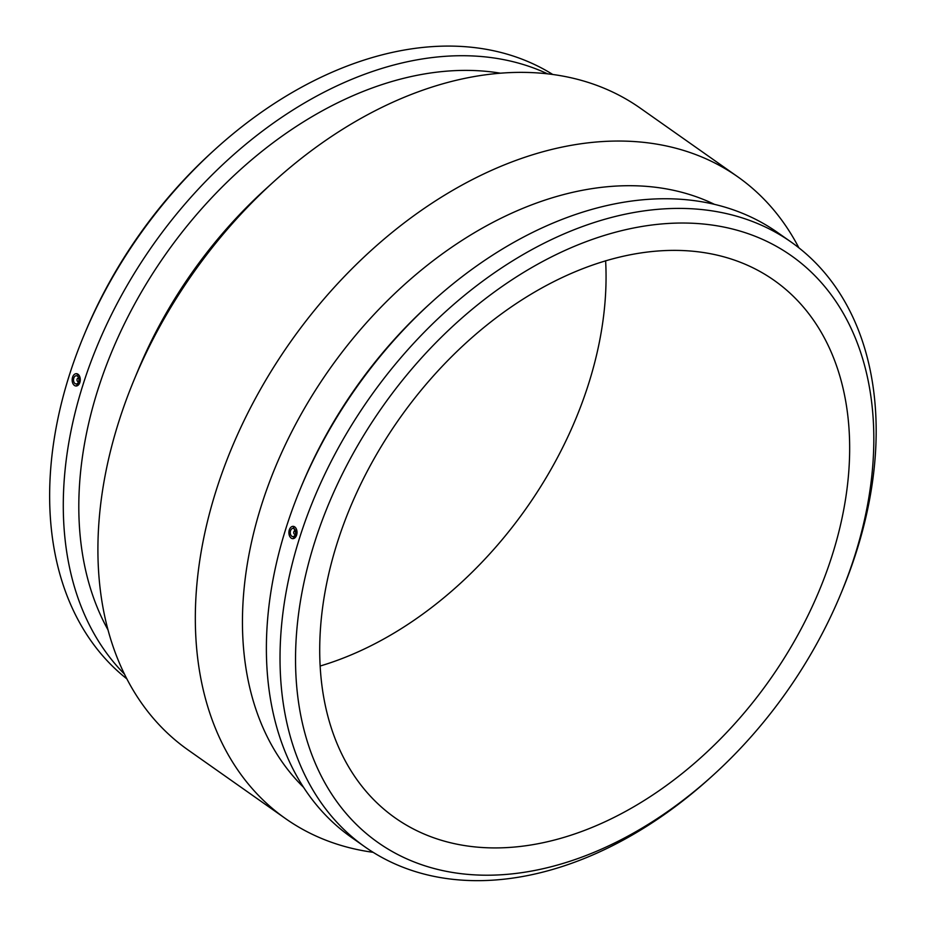<?xml version="1.0" encoding="UTF-8"?>
<svg xmlns="http://www.w3.org/2000/svg" width="927" height="927" viewBox="0 0 927 927"><rect width="100%" height="100%" fill="white"/><g stroke="black" fill="none" stroke-linecap="round" stroke-linejoin="round"><path stroke-width="1.39" d="M295.516 533.778A1.645 1.078 91.5 0 1 293.836 531.855A1.645 1.078 91.5 0 1 295.574 531.345M78.772 381.124A1.645 1.078 91.5 0 1 76.987 379.861A1.645 1.078 91.5 0 1 78.841 378.691M73.789 378.123A4.114 2.711 -88.5 0 0 76.118 383.952A4.114 2.711 -88.5 0 0 78.922 379.908A4.114 2.711 -88.5 0 0 76.327 375.736A4.114 2.711 -88.5 0 0 73.789 378.123M76.373 373.674L79.293 375.655L80.278 380.07L79.873 382.411L76.084 386.003A6.165 4.056 -88.5 0 0 79.873 382.411A6.165 4.056 -88.5 0 0 76.373 373.674A6.165 4.056 -88.5 0 0 72.561 377.266A6.165 4.056 -88.5 0 0 76.06 386.003L76.06 386.003M124.554 674.207A369.954 254.948 -54.8 0 1 83.036 384.647A369.954 254.948 -54.8 0 1 547.451 73.778M126.918 678.912A369.954 254.948 -54.8 0 1 69.398 375.041A369.954 254.948 -54.8 0 1 83.615 336.165A369.954 254.948 -54.8 0 1 215.365 149.108A369.954 254.948 -54.8 0 1 552.677 74.427M289.305 529.92A6.165 4.056 91.5 0 1 293.117 526.339A6.165 4.056 91.5 0 1 296.617 535.064A6.165 4.056 91.5 0 1 292.805 538.657A6.165 4.056 91.5 0 1 289.305 529.92M295.4 534.207A4.114 2.711 91.5 0 1 292.851 536.606A4.114 2.711 91.5 0 1 290.255 532.422A4.114 2.711 91.5 0 1 293.071 528.39A4.114 2.711 91.5 0 1 295.4 534.207L294.774 534.184M293.117 526.339L296.617 535.064L292.828 538.657M713.037 775.285L710.43 777.649A369.954 254.948 -54.8 0 1 365.064 846.965A369.954 254.948 -54.8 0 1 299.78 537.301A369.954 254.948 -54.8 0 1 791.125 242.04A369.954 254.948 -54.8 0 1 842.179 590.592L840.835 593.836A358.853 247.3 -54.8 0 1 713.037 775.285A358.853 247.3 -54.8 0 1 390.105 850.291A358.853 247.3 -54.8 0 1 314.705 542.144A358.853 247.3 -54.8 0 1 703.581 224.044A358.853 247.3 -54.8 0 1 840.835 593.836M365.064 846.965L351.426 837.359A369.954 254.948 -54.8 0 1 286.142 527.695A369.954 254.948 -54.8 0 1 300.36 488.819A369.954 254.948 -54.8 0 1 432.109 301.762A369.954 254.948 -54.8 0 1 777.486 232.445L791.125 242.04M337.277 542.735A328.842 226.617 -54.8 0 1 774.022 280.278A328.842 226.617 -54.8 0 1 769.943 679.63A328.842 226.617 -54.8 0 1 395.308 817.996A328.842 226.617 -54.8 0 1 337.277 542.735M300.36 488.819L301.704 485.574A358.853 247.3 -54.8 0 1 429.502 304.126L432.109 301.762M303.627 787.371A358.853 247.3 -54.8 0 1 261.611 504.752A358.853 247.3 -54.8 0 1 714.311 204.276M373.129 852.319A392.561 270.522 -54.8 0 1 285.562 818.622A392.561 270.522 -54.8 0 1 216.292 490.035A392.561 270.522 -54.8 0 1 737.66 176.733A392.561 270.522 -54.8 0 1 798.877 247.833M285.562 818.622L188.146 750.013A392.561 270.522 -54.8 0 1 118.876 421.426A392.561 270.522 -54.8 0 1 133.963 380.174A392.561 270.522 -54.8 0 1 273.766 181.68A392.561 270.522 -54.8 0 1 640.244 108.123L737.66 176.733M133.963 380.174L138.053 370.313A358.853 247.3 -54.8 0 1 265.852 188.865L273.766 181.68M108.077 630.012A358.853 247.3 -54.8 0 1 97.961 389.491A358.853 247.3 -54.8 0 1 500.29 73.163M83.615 336.165L84.971 332.92A358.853 247.3 -54.8 0 1 212.77 151.472L215.365 149.108M605.621 260.742A328.842 226.617 -54.8 0 1 320.174 666.015M295.481 530.916L294.856 530.904M78.03 381.53L78.656 381.553M78.123 378.251L78.737 378.262"/></g></svg>
